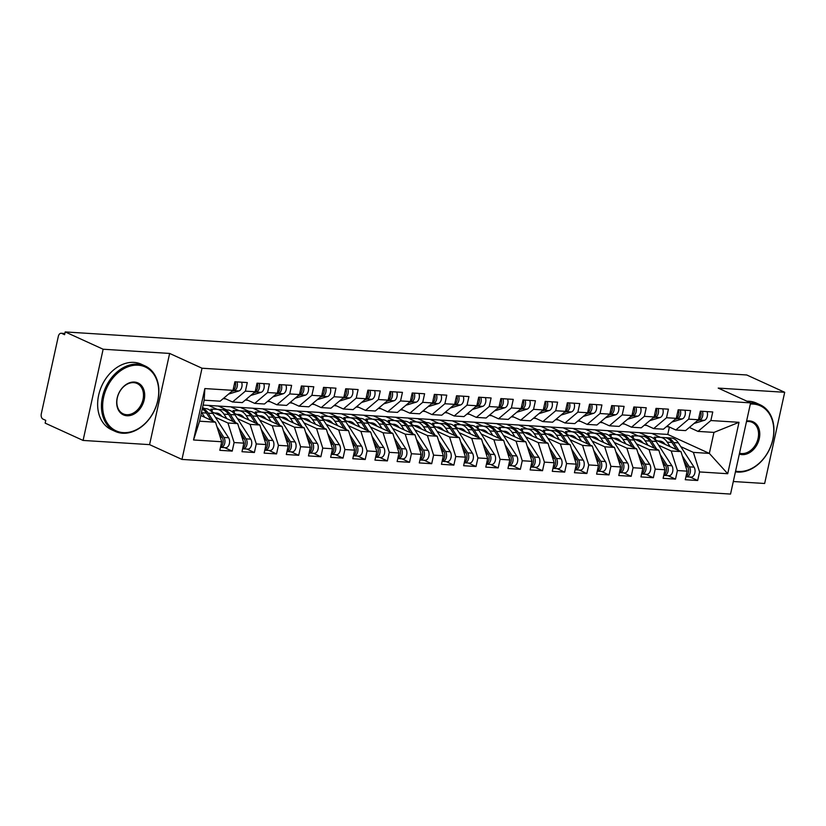 <?xml version="1.0" encoding="UTF-8"?>
<svg xmlns="http://www.w3.org/2000/svg" width="826" height="826" viewBox="0 0 826 826"><rect width="100%" height="100%" fill="white"/><g stroke="black" fill="none" stroke-linecap="round" stroke-linejoin="round"><path stroke-width="1.24" d="M83.085 440.434L149.578 444.636L169.629 353.435L103.136 349.233L83.085 440.434L45.151 423.129L45.76 420.362L42.983 419.102A4.316 2.746 -86.4 0 1 41.3 413.774L58.316 336.389A4.316 2.746 -86.4 0 1 61.186 333.26L64.862 333.498M733.302 481.517L764.649 483.489L784.7 392.288L746.766 374.983L65.202 331.928L103.136 349.233M181.968 459.421L730.545 494.072L750.597 402.871L202.019 368.22L181.968 459.421L149.578 444.636M204.848 388.571L232.994 390.347L220.129 401.199L204.167 400.197L204.848 388.571L193.542 439.979L221.698 441.755L219.809 450.315L232.22 451.099L234.109 442.54L243.856 443.149L241.977 451.719L254.387 452.503L256.267 443.934L266.024 444.553L264.134 453.123L276.555 453.908L278.434 445.338L288.191 445.957L286.302 454.517L298.713 455.302L300.602 446.732L310.349 447.351L308.47 455.921L320.88 456.706L322.76 448.136L332.517 448.755L330.637 457.325L343.048 458.1L344.927 449.54L354.684 450.149L352.795 458.719L365.206 459.504L367.095 450.934L376.842 451.554L374.963 460.123L387.373 460.908L389.263 452.338L399.01 452.958L397.13 461.517L409.541 462.302L411.42 453.742L421.177 454.352L419.288 462.921L431.709 463.706L433.588 455.136L443.345 455.756L441.456 464.326L453.866 465.11L455.756 456.541L465.503 457.15L463.623 465.719L476.034 466.504L477.913 457.934L487.67 458.554L485.791 467.124L498.202 467.908L500.081 459.339L509.838 459.958L507.949 468.518L520.359 469.302L522.249 460.743L531.996 461.352L530.116 469.922L542.527 470.706L544.417 462.137L554.163 462.756L552.284 471.326L564.695 472.111L566.574 463.541L576.331 464.15L574.442 472.72L586.863 473.505L588.742 464.935L598.499 465.554L596.609 474.124L609.02 474.909L610.91 466.339L620.656 466.958L618.777 475.518L631.188 476.303L633.067 467.743L642.824 468.352L640.945 476.922L653.356 477.707L655.235 469.137L664.992 469.757L663.102 478.326L675.513 479.111L677.403 470.541L687.149 471.161L685.27 479.72L697.681 480.505L690.082 477.036M203.093 405.081L667.769 434.435L709.338 453.402L713.953 432.401L739.012 422.313L710.866 420.537L712.755 411.967L700.334 411.183L698.455 419.753L688.698 419.133L690.588 410.574L678.177 409.789L676.288 418.348L666.541 417.739L668.42 409.169L656.009 408.385L654.13 416.954L644.373 416.335L646.252 407.765L633.841 406.981L631.962 415.55L622.205 414.931L624.095 406.371L611.684 405.587L609.794 414.156L600.048 413.537L601.927 404.967L589.516 404.182L587.627 412.752L577.88 412.133L579.759 403.563L567.348 402.789L565.469 411.348L555.712 410.739L557.602 402.169L545.181 401.384L543.302 409.954L533.544 409.335L535.434 400.765L523.023 399.98L521.134 408.55L511.387 407.93L513.266 399.371L500.855 398.586L498.976 407.146L489.219 406.537L491.098 397.967L478.688 397.182L476.808 405.752L467.051 405.132L468.941 396.563L456.53 395.778L454.641 404.348L444.894 403.738L446.773 395.169L434.362 394.384L432.473 402.954L422.726 402.334L424.605 393.765L412.195 392.98L410.315 401.55L400.558 400.93L402.448 392.371L390.037 391.586L388.148 400.145L378.401 399.536L380.28 390.966L367.869 390.182L365.98 398.751L356.233 398.132L358.112 389.562L345.702 388.778L343.822 397.347L334.065 396.738L335.955 388.168L323.534 387.384L321.655 395.953L311.898 395.334L313.787 386.764L301.376 385.979L299.487 394.549L289.74 393.93L291.619 385.37L279.209 384.586L277.329 393.145L267.572 392.536L269.452 383.966L257.041 383.181L255.162 391.751L245.405 391.132L247.294 382.562L234.883 381.777L232.994 390.347A5.751 3.665 -86.4 0 0 235.431 386.485A5.751 3.665 -86.4 0 0 235.162 381.798M739.012 422.313L727.716 473.721L699.57 471.935L697.681 480.505M639.396 432.638L647.987 436.562M654.791 439.669L680.965 451.605L671.218 450.996L658.621 445.245M629.649 432.029L638.23 435.942M687.149 471.161L680.965 451.605M677.403 470.541L671.218 450.996M713.953 432.401L698.001 431.389L689.338 427.434M710.866 420.537L698.001 431.389M617.239 431.244L625.819 435.157M632.633 438.265L658.807 450.211L649.05 449.592L636.454 443.841M607.482 430.625L616.062 434.538M664.992 469.757L658.807 450.211M655.235 469.137L649.05 449.592M698.455 419.753L685.59 430.604L675.833 429.985L667.181 426.04M688.698 419.133L675.833 429.985M595.071 429.84L603.651 433.753M610.466 436.861L636.639 448.807L626.882 448.188L614.296 442.447M585.314 429.221L593.904 433.144M642.824 468.352L636.639 448.807M633.067 467.743L626.882 448.188M676.288 418.348L663.423 429.2L653.665 428.591L645.013 424.636M666.541 417.739L653.665 428.591M572.903 428.436L581.494 432.359M588.298 435.467L614.472 447.413L604.725 446.794L592.128 441.043M563.156 427.827L571.737 431.74M620.656 466.958L614.472 447.413M610.91 466.339L604.725 446.794M654.13 416.954L641.255 427.806L631.508 427.187L622.845 423.242M644.373 416.335L631.508 427.187M550.746 427.042L559.326 430.955M566.14 434.063L592.314 446.009L582.557 445.39L569.961 439.649M540.989 426.423L549.569 430.336M598.499 465.554L592.314 446.009M588.742 464.935L582.557 445.39M631.962 415.55L619.097 426.402L609.34 425.793L600.678 421.838M622.205 414.931L609.34 425.793M528.578 425.638L537.158 429.561M543.973 432.669L570.147 444.605L560.389 443.996L547.793 438.245M518.821 425.029L527.411 428.942M576.331 464.15L570.147 444.605M566.574 463.541L560.389 443.996M611.963 405.607A5.751 3.665 -86.4 0 1 612.231 410.285A5.751 3.665 -86.4 0 1 609.805 414.115L596.93 425.008L587.172 424.388L578.52 420.434M600.048 413.537L587.172 424.388M506.41 424.244L514.99 428.157M521.805 431.265L547.979 443.211L538.232 442.591L525.635 436.84M496.663 423.624L505.244 427.538M554.163 462.756L547.979 443.211M544.417 462.137L538.232 442.591M587.627 412.752L574.762 423.604L565.015 422.984L556.352 419.04M577.88 412.133L565.015 422.984M484.243 422.84L492.833 426.753M499.647 429.861L525.811 441.807L516.064 441.187L503.468 435.447M474.496 422.22L483.076 426.144M531.996 461.352L525.811 441.807M522.249 460.743L516.064 441.187M565.469 411.348L552.594 422.2L542.847 421.59L534.185 417.636M555.712 410.739L542.847 421.59M462.085 421.436L470.665 425.359M477.48 428.467L503.654 440.403L493.896 439.793L481.3 434.042M452.328 420.826L460.908 424.74M509.838 459.958L503.654 440.403M500.081 459.339L493.896 439.793M543.302 409.954L530.437 420.806L520.679 420.186L512.027 416.242M533.544 409.335L520.679 420.186M439.917 420.042L448.497 423.955M455.312 427.063L481.486 439.009L471.729 438.389L459.142 432.648M430.16 419.422L438.751 423.335M487.67 458.554L481.486 439.009M477.913 457.934L471.729 438.389M521.134 408.55L508.269 419.401L498.512 418.792L489.859 414.838M511.387 407.93L498.512 418.792M417.75 418.637L426.34 422.551M433.144 425.669L459.318 437.604L449.571 436.995L436.975 431.244M408.003 418.018L416.583 421.941M465.503 457.15L459.318 437.604M455.756 456.541L449.571 436.995M498.976 407.146L486.101 418.008L476.354 417.388L467.692 413.434M489.219 406.537L476.354 417.388M395.592 417.244L404.172 421.157M410.987 424.265L437.16 436.211L427.403 435.591L414.807 429.84M385.835 416.624L394.415 420.537M443.345 455.756L437.16 436.211M433.588 455.136L427.403 435.591M476.808 405.752L463.944 416.603L454.186 415.984L445.534 412.04M467.051 405.132L454.186 415.984M373.424 415.839L382.004 419.753M388.819 422.86L414.993 434.806L405.236 434.187L392.649 428.446M363.667 415.22L372.258 419.143M421.177 454.352L414.993 434.806M411.42 453.742L405.236 434.187M456.809 395.799A5.751 3.665 -86.4 0 1 457.077 400.486A5.751 3.665 -86.4 0 1 454.651 404.317L441.776 415.199L432.019 414.59L423.366 410.636M444.894 403.738L432.019 414.59M351.256 414.435L359.837 418.359M366.651 421.466L392.825 433.402L383.078 432.793L370.482 427.042M341.51 413.826L350.09 417.739M399.01 452.958L392.825 433.402M389.263 452.338L383.078 432.793M434.641 394.405A5.751 3.665 -86.4 0 1 434.91 399.082A5.751 3.665 -86.4 0 1 432.483 402.912L419.608 413.805L409.861 413.186L401.199 409.242M422.726 402.334L409.861 413.186M329.089 413.041L337.679 416.954M344.494 420.062L370.657 432.008L360.91 431.389L348.314 425.648M319.342 412.422L327.922 416.335M376.842 451.554L370.657 432.008M367.095 450.934L360.91 431.389M410.315 401.55L397.44 412.401L387.693 411.792L379.031 407.837M400.558 400.93L387.693 411.792M306.931 411.637L315.511 415.55M322.326 418.668L348.5 430.604L338.743 429.995L326.146 424.244M297.174 411.018L305.765 414.941M354.684 450.149L348.5 430.604M344.927 449.54L338.743 429.995M388.148 400.145L375.283 411.007L365.526 410.388L356.873 406.433M378.401 399.536L365.526 410.388M284.764 410.233L293.344 414.156M300.158 417.264L326.332 429.21L316.585 428.591L303.989 422.84M275.006 409.624L283.597 413.537M332.517 448.755L326.332 429.21M322.76 448.136L316.585 428.591M365.98 398.751L353.115 409.603L343.358 408.984L334.706 405.039M356.233 398.132L343.358 408.984M262.596 408.839L271.186 412.752M277.99 415.86L304.164 427.806L294.417 427.187L281.821 421.446M252.849 408.22L261.429 412.143M310.349 447.351L304.164 427.806M300.602 446.732L294.417 427.187M343.822 397.347L330.947 408.199L321.2 407.59L312.538 403.635M334.065 396.738L321.2 407.59M240.438 407.435L249.018 411.358M255.833 414.466L282.007 426.402L272.25 425.793L259.653 420.042M230.681 406.826L239.261 410.739M288.191 445.957L282.007 426.402M278.434 445.338L272.25 425.793M321.655 395.953L308.79 406.805L299.033 406.185L290.38 402.231M311.898 395.334L299.033 406.185M218.27 406.041L226.851 409.954M233.665 413.062L259.839 425.008L250.082 424.388L237.496 418.637M208.513 405.421L217.104 409.335M266.024 444.553L259.839 425.008M256.267 443.934L250.082 424.388M299.487 394.549L286.622 405.401L276.865 404.781L268.213 400.837M289.74 393.93L276.865 404.781M202.546 407.579L204.693 408.55M211.497 411.658L237.671 423.604L227.924 422.995L215.328 417.244M243.856 443.149L237.671 423.604M234.109 442.54L227.924 422.995M279.498 384.596A5.751 3.665 -86.4 0 1 279.756 389.283A5.751 3.665 -86.4 0 1 277.329 393.114L264.454 404.007L254.707 403.387L246.045 399.433M267.572 392.536L254.707 403.387M64.831 333.621L61.826 333.425L64.593 334.695L65.202 331.928M61.826 333.425A4.316 2.746 -86.4 0 0 61.186 333.26M200.801 415.499L215.514 422.21L199.551 421.198L193.542 439.979M221.698 441.755L215.514 422.21M257.33 383.202A5.751 3.665 -86.4 0 1 257.588 387.89A5.751 3.665 -86.4 0 1 255.172 391.71L242.297 402.603L232.54 401.983L223.877 398.039M245.405 391.132L232.54 401.983M169.629 353.435L202.019 368.22M784.7 392.288L718.207 388.096L750.597 402.871M667.769 434.435L669.39 427.052M651.807 433.423L660.397 437.346M680.789 446.649L693.386 452.39L709.338 453.402L727.716 473.721M204.167 400.197L199.551 421.198M699.57 471.935L693.386 452.39M232.22 451.099L224.62 447.64M254.387 452.503L246.788 449.034M276.555 453.908L268.956 450.438M298.713 455.302L291.113 451.832M320.88 456.706L313.281 453.237M343.048 458.1L335.449 454.641M365.206 459.504L357.617 456.035M387.373 460.908L379.774 457.439M409.541 462.302L401.942 458.843M431.709 463.706L424.11 460.237M453.866 465.11L446.267 461.641M476.034 466.504L468.435 463.035M498.202 467.908L490.603 464.439M520.359 469.302L512.77 465.843M542.527 470.706L534.928 467.237M564.695 472.111L557.096 468.641M586.863 473.505L579.263 470.035M609.02 474.909L601.421 471.44M631.188 476.303L623.589 472.844M653.356 477.707L645.756 474.238M675.513 479.111L667.924 475.642M231.734 391.41L234.223 390.657A5.751 3.665 -86.4 0 0 237.196 386.599A5.751 3.665 -86.4 0 0 236.938 381.911M241.595 382.201A5.751 3.665 93.6 0 1 241.853 386.888A5.751 3.665 93.6 0 1 238.879 390.956L228.585 394.064M216.887 426.546L223.939 437.45A5.751 3.665 93.6 0 1 224.744 443.242A5.751 3.665 93.6 0 1 220.924 447.403L225.57 447.692A5.751 3.665 -86.4 0 0 229.401 443.531A5.751 3.665 -86.4 0 0 228.595 437.749L212.881 413.454A18.131 11.533 -86.4 0 0 205.653 408.612A18.131 11.533 -86.4 0 0 205.385 408.602M218.508 431.688L222.163 437.336A5.751 3.665 93.6 0 1 222.968 443.128A5.751 3.665 93.6 0 1 220.552 446.959M202.225 409.046A18.131 11.533 93.6 0 1 206.448 413.052L211.064 420.176M204.724 417.285L201.792 412.752A18.131 11.533 -86.4 0 0 201.503 412.319M202.339 408.529A18.131 11.533 93.6 0 1 208.224 413.165L213.469 421.281M253.902 392.815L256.39 392.061A5.751 3.665 -86.4 0 0 259.364 387.993A5.751 3.665 -86.4 0 0 259.106 383.316M263.752 383.605A5.751 3.665 93.6 0 1 264.021 388.292A5.751 3.665 93.6 0 1 261.047 392.35L250.753 395.468M225.56 398.803A18.131 11.533 93.6 0 1 224.724 398.803A18.131 11.533 93.6 0 1 223.257 398.555M276.06 394.209L278.558 393.455A5.751 3.665 -86.4 0 0 281.532 389.397A5.751 3.665 -86.4 0 0 281.263 384.709M285.92 385.009A5.751 3.665 93.6 0 1 286.188 389.686A5.751 3.665 93.6 0 1 283.215 393.754L272.921 396.872M247.728 400.207A18.131 11.533 93.6 0 1 246.881 400.197A18.131 11.533 93.6 0 1 245.425 399.96M299.497 394.508A5.751 3.665 -86.4 0 0 301.924 390.688A5.751 3.665 -86.4 0 0 301.655 386M298.227 395.613L300.716 394.859A5.751 3.665 -86.4 0 0 303.689 390.801A5.751 3.665 -86.4 0 0 303.431 386.114M308.088 386.403A5.751 3.665 93.6 0 1 308.346 391.09A5.751 3.665 93.6 0 1 305.372 395.148L295.078 398.266M269.895 401.601A18.131 11.533 93.6 0 1 269.049 401.601A18.131 11.533 93.6 0 1 267.593 401.353M321.665 395.912A5.751 3.665 -86.4 0 0 324.081 392.082A5.751 3.665 -86.4 0 0 323.823 387.404M320.395 397.017L322.883 396.263A5.751 3.665 -86.4 0 0 325.857 392.195A5.751 3.665 -86.4 0 0 325.599 387.508M330.245 387.807A5.751 3.665 93.6 0 1 330.514 392.495A5.751 3.665 93.6 0 1 327.54 396.552L317.246 399.67M292.063 403.005A18.131 11.533 93.6 0 1 291.217 402.995A18.131 11.533 93.6 0 1 289.761 402.758M239.044 427.951L246.107 438.854A5.751 3.665 93.6 0 1 246.912 444.636A5.751 3.665 93.6 0 1 243.081 448.807L247.738 449.096A5.751 3.665 -86.4 0 0 251.569 444.935A5.751 3.665 -86.4 0 0 250.753 439.143L235.038 414.858A18.131 11.533 -86.4 0 0 227.821 410.016A18.131 11.533 -86.4 0 0 227.553 410.006M240.676 433.092L244.331 438.74A5.751 3.665 93.6 0 1 245.136 444.522A5.751 3.665 93.6 0 1 242.71 448.353M221.905 416.407A14.393 9.148 -86.4 0 0 216.505 413.052A14.393 9.148 -86.4 0 0 216.288 413.041L214.409 412.99M218.25 413.434L214.977 413.248M222.101 409.686L222.896 409.706A18.131 11.533 93.6 0 1 223.165 409.717A18.131 11.533 93.6 0 1 230.392 414.559L235.637 422.675M210.826 410.987L210.909 409.19L212.23 409.19L212.096 411.937M226.892 418.689L223.96 414.156A18.131 11.533 -86.4 0 0 216.742 409.314A18.131 11.533 -86.4 0 0 216.464 409.304L212.23 409.19M221.12 409.593A18.131 11.533 93.6 0 1 221.389 409.613A18.131 11.533 93.6 0 1 228.616 414.456L233.221 421.57M261.212 429.344L268.264 440.248A5.751 3.665 93.6 0 1 269.08 446.04A5.751 3.665 93.6 0 1 265.249 450.201L269.906 450.5A5.751 3.665 -86.4 0 0 273.726 446.329A5.751 3.665 -86.4 0 0 272.921 440.547L257.206 416.252A18.131 11.533 -86.4 0 0 249.989 411.42A18.131 11.533 -86.4 0 0 249.71 411.4M262.844 434.497L266.499 440.144A5.751 3.665 93.6 0 1 267.304 445.926A5.751 3.665 93.6 0 1 264.878 449.757M244.073 417.811A14.393 9.148 -86.4 0 0 238.662 414.445A14.393 9.148 -86.4 0 0 238.456 414.435L236.577 414.394M240.407 414.828L237.134 414.652M244.259 411.09L245.064 411.111A18.131 11.533 93.6 0 1 245.332 411.121A18.131 11.533 93.6 0 1 252.549 415.963L257.805 424.079M232.994 412.38L233.077 410.594L234.388 410.594L234.264 413.33M249.049 420.083L246.127 415.561A18.131 11.533 -86.4 0 0 238.9 410.718A18.131 11.533 -86.4 0 0 238.631 410.708L234.388 410.594M243.288 410.997A18.131 11.533 93.6 0 1 243.556 411.007A18.131 11.533 93.6 0 1 250.784 415.85L255.389 422.974M283.38 430.749L290.432 441.652A5.751 3.665 93.6 0 1 291.237 447.444A5.751 3.665 93.6 0 1 287.417 451.605L292.063 451.894A5.751 3.665 -86.4 0 0 295.894 447.733A5.751 3.665 -86.4 0 0 295.089 441.941L279.374 417.657A18.131 11.533 -86.4 0 0 272.146 412.814A18.131 11.533 -86.4 0 0 271.878 412.804M285.001 435.891L288.656 441.538A5.751 3.665 93.6 0 1 289.472 447.331A5.751 3.665 93.6 0 1 287.045 451.151M266.23 419.205A14.393 9.148 -86.4 0 0 260.83 415.85A14.393 9.148 -86.4 0 0 260.613 415.839L258.734 415.788M262.575 416.232L259.302 416.046M266.426 412.484L267.221 412.504A18.131 11.533 93.6 0 1 267.5 412.525A18.131 11.533 93.6 0 1 274.717 417.367L279.962 425.473M255.151 413.785L255.244 411.998L256.556 411.988L256.421 414.735M271.217 421.487L268.285 416.954A18.131 11.533 -86.4 0 0 261.068 412.112A18.131 11.533 -86.4 0 0 260.799 412.102L256.556 411.988M265.456 412.401A18.131 11.533 93.6 0 1 265.724 412.411A18.131 11.533 93.6 0 1 272.941 417.254L277.557 424.378M305.537 432.153L312.6 443.056A5.751 3.665 93.6 0 1 313.405 448.838A5.751 3.665 93.6 0 1 309.574 452.999L314.231 453.298A5.751 3.665 -86.4 0 0 318.062 449.137A5.751 3.665 -86.4 0 0 317.246 443.345L301.531 419.061A18.131 11.533 -86.4 0 0 294.314 414.218A18.131 11.533 -86.4 0 0 294.046 414.208M307.169 437.295L310.824 442.942A5.751 3.665 93.6 0 1 311.629 448.725A5.751 3.665 93.6 0 1 309.213 452.555M288.398 420.61A14.393 9.148 -86.4 0 0 282.998 417.254A14.393 9.148 -86.4 0 0 282.781 417.244L280.902 417.192M284.743 417.626L281.47 417.45M288.594 413.888L289.389 413.909A18.131 11.533 93.6 0 1 289.658 413.919A18.131 11.533 93.6 0 1 296.885 418.761L302.13 426.877M277.319 415.179L277.402 413.392L278.723 413.392L278.589 416.139M293.385 422.881L290.453 418.359A18.131 11.533 -86.4 0 0 283.235 413.516A18.131 11.533 -86.4 0 0 282.967 413.506L278.723 413.392M287.613 413.795A18.131 11.533 93.6 0 1 287.882 413.805A18.131 11.533 93.6 0 1 295.109 418.648L299.714 425.772M138.097 365.195A35.105 26.329 114.5 0 0 103.642 397.203A35.105 26.329 114.5 0 0 123.27 432.628A35.105 26.329 114.5 0 0 157.725 400.62A35.105 26.329 114.5 0 0 138.097 365.195M122.568 433.227A35.972 26.979 -65.5 0 1 115.227 431.399A35.972 26.979 -65.5 0 1 103.787 392.133A35.972 26.979 -65.5 0 1 137.756 364.132A35.972 26.979 -65.5 0 1 145.097 365.949A35.972 26.979 -65.5 0 1 156.548 405.215A35.972 26.979 -65.5 0 1 122.568 433.227M134.39 382.056A17.552 13.164 -65.5 0 1 144.209 399.763A17.552 13.164 -65.5 0 1 126.977 415.767A17.552 13.164 -65.5 0 1 117.168 398.06A17.552 13.164 -65.5 0 1 134.39 382.056M126.646 414.704A16.696 12.514 114.5 0 0 142.402 401.715A16.696 12.514 114.5 0 0 137.095 383.491A16.696 12.514 114.5 0 0 133.688 382.644A16.696 12.514 114.5 0 0 117.922 395.644A16.696 12.514 114.5 0 0 123.239 413.857A16.696 12.514 114.5 0 0 126.646 414.704M49.612 375.964A35.972 26.979 -65.5 0 1 50.892 370.162M115.227 431.399L111.417 429.665A35.972 26.979 -65.5 0 1 99.977 390.399A35.972 26.979 -65.5 0 1 133.946 362.387A35.972 26.979 -65.5 0 1 141.287 364.214L145.097 365.949M735.584 471.13A35.105 26.329 114.5 0 0 738.341 471.481A35.105 26.329 114.5 0 0 772.795 439.473A35.105 26.329 114.5 0 0 753.167 404.048A35.105 26.329 114.5 0 0 750.338 404.059M750.576 402.954A35.972 26.979 -65.5 0 1 752.837 402.985A35.972 26.979 -65.5 0 1 760.168 404.802A35.972 26.979 -65.5 0 1 771.618 444.068A35.972 26.979 -65.5 0 1 737.639 472.08A35.972 26.979 -65.5 0 1 735.439 471.822M746.59 421.095A17.552 13.164 -65.5 0 1 749.461 420.909A17.552 13.164 -65.5 0 1 759.28 438.627A17.552 13.164 -65.5 0 1 742.047 454.63A17.552 13.164 -65.5 0 1 739.332 454.083M739.538 453.175A16.696 12.514 114.5 0 0 741.717 453.557A16.696 12.514 114.5 0 0 757.473 440.568A16.696 12.514 114.5 0 0 752.166 422.344A16.696 12.514 114.5 0 0 748.759 421.497A16.696 12.514 114.5 0 0 746.477 421.601M746.962 401.209A35.972 26.979 -65.5 0 1 749.027 401.25A35.972 26.979 -65.5 0 1 756.358 403.067L760.168 404.802M343.822 397.316A5.751 3.665 -86.4 0 0 346.249 393.486A5.751 3.665 -86.4 0 0 345.991 388.798M342.563 398.411L345.051 397.657A5.751 3.665 -86.4 0 0 348.025 393.599A5.751 3.665 -86.4 0 0 347.756 388.912M352.413 389.211A5.751 3.665 93.6 0 1 352.681 393.888A5.751 3.665 93.6 0 1 349.708 397.956L339.414 401.064M314.221 404.399A18.131 11.533 93.6 0 1 313.384 404.399A18.131 11.533 93.6 0 1 311.918 404.162M327.705 433.547L334.757 444.45A5.751 3.665 93.6 0 1 335.573 450.242A5.751 3.665 93.6 0 1 331.742 454.403L336.399 454.703A5.751 3.665 -86.4 0 0 340.229 450.531A5.751 3.665 -86.4 0 0 339.414 444.749L323.699 420.455A18.131 11.533 -86.4 0 0 316.482 415.612A18.131 11.533 -86.4 0 0 316.213 415.602M329.337 438.689L332.992 444.336A5.751 3.665 93.6 0 1 333.797 450.129A5.751 3.665 93.6 0 1 331.371 453.959M310.566 422.014A14.393 9.148 -86.4 0 0 305.166 418.648A14.393 9.148 -86.4 0 0 304.949 418.637L303.07 418.586M306.911 419.03L303.638 418.844M310.762 415.292L311.557 415.313A18.131 11.533 93.6 0 1 311.825 415.323A18.131 11.533 93.6 0 1 319.043 420.166L324.298 428.281M299.487 416.583L299.57 414.797L300.891 414.797L300.757 417.533M315.553 424.285L312.62 419.753A18.131 11.533 -86.4 0 0 305.393 414.92A18.131 11.533 -86.4 0 0 305.124 414.9L300.891 414.797M309.781 415.199A18.131 11.533 93.6 0 1 310.049 415.21A18.131 11.533 93.6 0 1 317.277 420.052L321.882 427.176M365.99 398.71A5.751 3.665 -86.4 0 0 368.417 394.89A5.751 3.665 -86.4 0 0 368.148 390.202M364.72 399.815L367.219 399.061A5.751 3.665 -86.4 0 0 370.193 394.993A5.751 3.665 -86.4 0 0 369.924 390.316M374.581 390.605A5.751 3.665 93.6 0 1 374.839 395.293A5.751 3.665 93.6 0 1 371.865 399.35L361.571 402.469M336.389 405.803A18.131 11.533 93.6 0 1 335.542 405.803A18.131 11.533 93.6 0 1 334.086 405.556M349.873 434.951L356.925 445.854A5.751 3.665 93.6 0 1 357.73 451.636A5.751 3.665 93.6 0 1 353.91 455.807L358.567 456.097A5.751 3.665 -86.4 0 0 362.387 451.936A5.751 3.665 -86.4 0 0 361.582 446.143L345.867 421.859A18.131 11.533 -86.4 0 0 338.639 417.016A18.131 11.533 -86.4 0 0 338.371 417.006M351.494 440.093L355.149 445.741A5.751 3.665 93.6 0 1 355.965 451.533A5.751 3.665 93.6 0 1 353.538 455.353M332.733 423.408A14.393 9.148 -86.4 0 0 327.323 420.052A14.393 9.148 -86.4 0 0 327.117 420.042L325.238 419.99M329.068 420.434L325.795 420.248M332.919 416.686L333.725 416.707A18.131 11.533 93.6 0 1 333.993 416.717A18.131 11.533 93.6 0 1 341.21 421.559L346.455 429.675M321.655 417.987L321.737 416.19L323.049 416.19L322.925 418.937M337.71 425.689L334.788 421.157A18.131 11.533 -86.4 0 0 327.561 416.314A18.131 11.533 -86.4 0 0 327.292 416.304L323.049 416.19M331.949 416.593A18.131 11.533 93.6 0 1 332.217 416.614A18.131 11.533 93.6 0 1 339.434 421.456L344.05 428.58M388.158 400.114A5.751 3.665 -86.4 0 0 390.584 396.284A5.751 3.665 -86.4 0 0 390.316 391.596M386.888 401.209L389.376 400.455A5.751 3.665 -86.4 0 0 392.35 396.397A5.751 3.665 -86.4 0 0 392.092 391.71M396.748 392.009A5.751 3.665 93.6 0 1 397.007 396.697A5.751 3.665 93.6 0 1 394.033 400.755L383.739 403.873M358.556 407.208A18.131 11.533 93.6 0 1 357.71 407.197A18.131 11.533 93.6 0 1 356.254 406.96M372.041 436.345L379.093 447.248A5.751 3.665 93.6 0 1 379.898 453.04A5.751 3.665 93.6 0 1 376.067 457.201L380.724 457.501A5.751 3.665 -86.4 0 0 384.555 453.329A5.751 3.665 -86.4 0 0 383.749 447.547L368.035 423.253A18.131 11.533 -86.4 0 0 360.807 418.421A18.131 11.533 -86.4 0 0 360.539 418.4M373.662 441.497L377.317 447.145A5.751 3.665 93.6 0 1 378.122 452.927A5.751 3.665 93.6 0 1 375.706 456.757M354.891 424.812A14.393 9.148 -86.4 0 0 349.491 421.446A14.393 9.148 -86.4 0 0 349.274 421.436L347.395 421.394M351.236 421.828L347.963 421.652M355.087 418.09L355.882 418.111A18.131 11.533 93.6 0 1 356.151 418.121A18.131 11.533 93.6 0 1 363.378 422.964L368.623 431.079M343.812 419.381L343.905 417.595L345.216 417.595L345.082 420.331M359.878 427.083L356.946 422.561A18.131 11.533 -86.4 0 0 349.728 417.719A18.131 11.533 -86.4 0 0 349.46 417.708L345.216 417.595M354.106 417.997A18.131 11.533 93.6 0 1 354.385 418.008A18.131 11.533 93.6 0 1 361.602 422.85L366.207 429.974M410.326 401.508A5.751 3.665 -86.4 0 0 412.742 397.688A5.751 3.665 -86.4 0 0 412.484 393M409.056 402.613L411.544 401.859A5.751 3.665 -86.4 0 0 414.518 397.802A5.751 3.665 -86.4 0 0 414.26 393.114M418.906 393.403A5.751 3.665 93.6 0 1 419.174 398.091A5.751 3.665 93.6 0 1 416.201 402.159L405.907 405.267M380.714 408.602A18.131 11.533 93.6 0 1 379.877 408.602A18.131 11.533 93.6 0 1 378.411 408.354M394.198 437.749L401.26 448.652A5.751 3.665 93.6 0 1 402.066 454.445A5.751 3.665 93.6 0 1 398.235 458.606L402.892 458.895A5.751 3.665 -86.4 0 0 406.722 454.734A5.751 3.665 -86.4 0 0 405.907 448.952L390.192 424.657A18.131 11.533 -86.4 0 0 382.975 419.815A18.131 11.533 -86.4 0 0 382.706 419.804M395.83 442.891L399.485 448.539A5.751 3.665 93.6 0 1 400.29 454.331A5.751 3.665 93.6 0 1 397.864 458.151M377.059 426.216A14.393 9.148 -86.4 0 0 371.659 422.85A14.393 9.148 -86.4 0 0 371.442 422.84L369.563 422.788M373.404 423.232L370.131 423.046M377.255 419.494L378.05 419.515A18.131 11.533 93.6 0 1 378.318 419.525A18.131 11.533 93.6 0 1 385.535 424.368L390.791 432.473M365.98 420.785L366.063 418.999L367.384 418.988L367.25 421.735M382.046 428.488L379.113 423.955A18.131 11.533 -86.4 0 0 371.896 419.112A18.131 11.533 -86.4 0 0 371.617 419.102L367.384 418.988M376.274 419.401A18.131 11.533 93.6 0 1 376.542 419.412A18.131 11.533 93.6 0 1 383.77 424.254L388.375 431.378M431.213 404.017L433.712 403.264A5.751 3.665 -86.4 0 0 436.686 399.195A5.751 3.665 -86.4 0 0 436.417 394.508M441.074 394.807A5.751 3.665 93.6 0 1 441.342 399.495A5.751 3.665 93.6 0 1 438.358 403.553L428.064 406.671M402.881 410.006A18.131 11.533 93.6 0 1 402.035 409.995A18.131 11.533 93.6 0 1 400.579 409.758M416.366 439.153L423.418 450.056A5.751 3.665 93.6 0 1 424.234 455.838A5.751 3.665 93.6 0 1 420.403 459.999L425.06 460.299A5.751 3.665 -86.4 0 0 428.88 456.138A5.751 3.665 -86.4 0 0 428.075 450.346L412.36 426.061A18.131 11.533 -86.4 0 0 405.143 421.219A18.131 11.533 -86.4 0 0 404.864 421.208M417.997 444.295L421.642 449.943A5.751 3.665 93.6 0 1 422.458 455.725A5.751 3.665 93.6 0 1 420.031 459.555M399.226 427.61A14.393 9.148 -86.4 0 0 393.816 424.254A14.393 9.148 -86.4 0 0 393.61 424.244L391.73 424.192M395.561 424.636L392.288 424.45M399.412 420.888L400.218 420.909A18.131 11.533 93.6 0 1 400.486 420.919A18.131 11.533 93.6 0 1 407.703 425.762L412.959 433.877M388.148 422.179L388.23 420.393L389.542 420.393L389.418 423.139M404.203 429.881L401.281 425.359A18.131 11.533 -86.4 0 0 394.054 420.517A18.131 11.533 -86.4 0 0 393.785 420.506L389.542 420.393M398.442 420.795A18.131 11.533 93.6 0 1 398.71 420.806A18.131 11.533 93.6 0 1 405.927 425.648L410.543 432.772M453.381 405.411L455.869 404.657A5.751 3.665 -86.4 0 0 458.843 400.6A5.751 3.665 -86.4 0 0 458.585 395.912M463.241 396.212A5.751 3.665 93.6 0 1 463.5 400.889A5.751 3.665 93.6 0 1 460.526 404.957L450.232 408.065M425.049 411.4A18.131 11.533 93.6 0 1 424.203 411.4A18.131 11.533 93.6 0 1 422.747 411.162M438.534 440.547L445.586 451.45A5.751 3.665 93.6 0 1 446.391 457.243A5.751 3.665 93.6 0 1 442.571 461.404L447.217 461.703A5.751 3.665 -86.4 0 0 451.048 457.532A5.751 3.665 -86.4 0 0 450.242 451.75L434.528 427.455A18.131 11.533 -86.4 0 0 427.3 422.613A18.131 11.533 -86.4 0 0 427.032 422.602M440.155 445.689L443.81 451.337A5.751 3.665 93.6 0 1 444.625 457.129A5.751 3.665 93.6 0 1 442.199 460.96M421.384 429.014A14.393 9.148 -86.4 0 0 415.984 425.648A14.393 9.148 -86.4 0 0 415.767 425.638L413.888 425.596M417.729 426.03L414.456 425.844M421.58 422.292L422.375 422.313A18.131 11.533 93.6 0 1 422.644 422.323A18.131 11.533 93.6 0 1 429.871 427.166L435.116 435.281M410.305 423.583L410.398 421.797L411.709 421.797L411.575 424.533M426.371 431.286L423.439 426.763A18.131 11.533 -86.4 0 0 416.221 421.921A18.131 11.533 -86.4 0 0 415.953 421.9L411.709 421.797M420.61 422.2A18.131 11.533 93.6 0 1 420.878 422.21A18.131 11.533 93.6 0 1 428.095 427.052L432.71 434.177M476.819 405.711A5.751 3.665 -86.4 0 0 479.235 401.89A5.751 3.665 -86.4 0 0 478.977 397.203M475.549 406.815L478.037 406.062A5.751 3.665 -86.4 0 0 481.011 401.994A5.751 3.665 -86.4 0 0 480.753 397.316M485.399 397.605A5.751 3.665 93.6 0 1 485.667 402.293A5.751 3.665 93.6 0 1 482.694 406.351L472.4 409.469M447.207 412.804A18.131 11.533 93.6 0 1 446.37 412.804A18.131 11.533 93.6 0 1 444.915 412.556M460.691 441.951L467.753 452.855A5.751 3.665 93.6 0 1 468.559 458.636A5.751 3.665 93.6 0 1 464.728 462.808L469.385 463.097A5.751 3.665 -86.4 0 0 473.215 458.936A5.751 3.665 -86.4 0 0 472.4 453.144L456.685 428.859A18.131 11.533 -86.4 0 0 449.468 424.017A18.131 11.533 -86.4 0 0 449.199 424.006M462.323 447.093L465.978 452.741A5.751 3.665 93.6 0 1 466.783 458.533A5.751 3.665 93.6 0 1 464.367 462.353M443.552 430.408A14.393 9.148 -86.4 0 0 438.152 427.052A14.393 9.148 -86.4 0 0 437.935 427.042L436.056 426.99M439.897 427.434L436.624 427.248M443.748 423.686L444.543 423.707A18.131 11.533 93.6 0 1 444.811 423.728A18.131 11.533 93.6 0 1 452.039 428.56L457.284 436.675M432.473 424.987L432.556 423.201L433.877 423.191L433.743 425.937M448.539 432.69L445.606 428.157A18.131 11.533 -86.4 0 0 438.389 423.315A18.131 11.533 -86.4 0 0 438.121 423.304L433.877 423.191M442.767 423.604A18.131 11.533 93.6 0 1 443.035 423.614A18.131 11.533 93.6 0 1 450.263 428.457L454.868 435.581M498.976 407.115A5.751 3.665 -86.4 0 0 501.403 403.284A5.751 3.665 -86.4 0 0 501.145 398.597M497.706 408.209L500.205 407.455A5.751 3.665 -86.4 0 0 503.179 403.398A5.751 3.665 -86.4 0 0 502.91 398.71M507.567 399.01A5.751 3.665 93.6 0 1 507.835 403.697A5.751 3.665 93.6 0 1 504.862 407.755L494.567 410.873M469.375 414.208A18.131 11.533 93.6 0 1 468.528 414.198A18.131 11.533 93.6 0 1 467.072 413.96M482.859 443.345L489.911 454.248A5.751 3.665 93.6 0 1 490.727 460.041A5.751 3.665 93.6 0 1 486.896 464.202L491.553 464.501A5.751 3.665 -86.4 0 0 495.373 460.34A5.751 3.665 -86.4 0 0 494.567 454.548L478.853 430.263A18.131 11.533 -86.4 0 0 471.636 425.421A18.131 11.533 -86.4 0 0 471.367 425.4M484.49 448.497L488.145 454.145A5.751 3.665 93.6 0 1 488.951 459.927A5.751 3.665 93.6 0 1 486.524 463.758M465.719 431.812A14.393 9.148 -86.4 0 0 460.309 428.446A14.393 9.148 -86.4 0 0 460.103 428.446L458.224 428.395M462.054 428.828L458.791 428.653M465.905 425.091L466.711 425.111A18.131 11.533 93.6 0 1 466.979 425.122A18.131 11.533 93.6 0 1 474.196 429.964L479.452 438.079M454.641 426.381L454.723 424.595L456.045 424.595L455.911 427.331M470.696 434.084L467.774 429.561A18.131 11.533 -86.4 0 0 460.547 424.719A18.131 11.533 -86.4 0 0 460.278 424.709L456.045 424.595M464.935 424.998A18.131 11.533 93.6 0 1 465.203 425.008A18.131 11.533 93.6 0 1 472.431 429.85L477.036 436.975M521.144 408.509A5.751 3.665 -86.4 0 0 523.57 404.688A5.751 3.665 -86.4 0 0 523.302 400.001M519.874 409.613L522.362 408.86A5.751 3.665 -86.4 0 0 525.346 404.802A5.751 3.665 -86.4 0 0 525.078 400.114M529.734 400.404A5.751 3.665 93.6 0 1 529.993 405.091A5.751 3.665 93.6 0 1 527.019 409.159L516.725 412.267M491.542 415.602A18.131 11.533 93.6 0 1 490.696 415.602A18.131 11.533 93.6 0 1 489.24 415.364M505.027 444.749L512.079 455.653A5.751 3.665 93.6 0 1 512.884 461.445A5.751 3.665 93.6 0 1 509.064 465.606L513.72 465.895A5.751 3.665 -86.4 0 0 517.541 461.734A5.751 3.665 -86.4 0 0 516.735 455.952L501.021 431.657A18.131 11.533 -86.4 0 0 493.793 426.815A18.131 11.533 -86.4 0 0 493.525 426.805M506.648 449.891L510.303 455.539A5.751 3.665 93.6 0 1 511.118 461.331A5.751 3.665 93.6 0 1 508.692 465.152M487.877 433.216A14.393 9.148 -86.4 0 0 482.477 429.85A14.393 9.148 -86.4 0 0 482.26 429.84L480.391 429.788M484.222 430.232L480.949 430.047M488.073 426.495L488.868 426.515A18.131 11.533 93.6 0 1 489.147 426.526A18.131 11.533 93.6 0 1 496.364 431.368L501.609 439.473M476.798 427.785L476.891 425.999L478.202 425.989L478.068 428.735M492.864 435.488L489.932 430.955A18.131 11.533 -86.4 0 0 482.714 426.113A18.131 11.533 -86.4 0 0 482.446 426.102L478.202 425.989M487.103 426.402A18.131 11.533 93.6 0 1 487.371 426.412A18.131 11.533 93.6 0 1 494.588 431.255L499.203 438.379M543.312 409.913A5.751 3.665 -86.4 0 0 545.738 406.082A5.751 3.665 -86.4 0 0 545.47 401.405M542.042 411.018L544.53 410.264A5.751 3.665 -86.4 0 0 547.504 406.196A5.751 3.665 -86.4 0 0 547.246 401.519M551.902 401.808A5.751 3.665 93.6 0 1 552.16 406.495A5.751 3.665 93.6 0 1 549.187 410.553L538.893 413.671M513.71 417.006A18.131 11.533 93.6 0 1 512.863 416.996A18.131 11.533 93.6 0 1 511.408 416.758M527.195 446.154L534.246 457.057A5.751 3.665 93.6 0 1 535.052 462.839A5.751 3.665 93.6 0 1 531.221 467.01L535.878 467.299A5.751 3.665 -86.4 0 0 539.708 463.138A5.751 3.665 -86.4 0 0 538.903 457.346L523.188 433.061A18.131 11.533 -86.4 0 0 515.961 428.219A18.131 11.533 -86.4 0 0 515.692 428.209M528.816 451.295L532.471 456.943A5.751 3.665 93.6 0 1 533.276 462.725A5.751 3.665 93.6 0 1 530.86 466.556M510.045 434.61A14.393 9.148 -86.4 0 0 504.645 431.255A14.393 9.148 -86.4 0 0 504.428 431.244L502.549 431.193M506.39 431.637L503.117 431.451M510.241 427.889L511.036 427.909A18.131 11.533 93.6 0 1 511.304 427.92A18.131 11.533 93.6 0 1 518.532 432.762L523.777 440.877M498.966 429.19L499.059 427.393L500.37 427.393L500.236 430.139M515.032 436.882L512.099 432.359A18.131 11.533 -86.4 0 0 504.882 427.517A18.131 11.533 -86.4 0 0 504.614 427.507L500.37 427.393M509.26 427.796A18.131 11.533 93.6 0 1 509.539 427.816A18.131 11.533 93.6 0 1 516.756 432.648L521.361 439.773M565.48 411.317A5.751 3.665 -86.4 0 0 567.896 407.486A5.751 3.665 -86.4 0 0 567.638 402.799M564.21 412.411L566.698 411.658A5.751 3.665 -86.4 0 0 569.672 407.6A5.751 3.665 -86.4 0 0 569.403 402.912M574.06 403.212A5.751 3.665 93.6 0 1 574.328 407.889A5.751 3.665 93.6 0 1 571.355 411.957L561.06 415.065M535.867 418.41A18.131 11.533 93.6 0 1 535.031 418.4A18.131 11.533 93.6 0 1 533.565 418.162M549.352 447.547L556.404 458.451A5.751 3.665 93.6 0 1 557.22 464.243A5.751 3.665 93.6 0 1 553.389 468.404L558.046 468.703A5.751 3.665 -86.4 0 0 561.876 464.532A5.751 3.665 -86.4 0 0 561.06 458.75L545.346 434.455A18.131 11.533 -86.4 0 0 538.129 429.613A18.131 11.533 -86.4 0 0 537.86 429.603M550.983 452.7L554.638 458.337A5.751 3.665 93.6 0 1 555.444 464.129A5.751 3.665 93.6 0 1 553.017 467.96M532.212 436.014A14.393 9.148 -86.4 0 0 526.812 432.648A14.393 9.148 -86.4 0 0 526.596 432.638L524.716 432.597M528.557 433.03L525.284 432.855M532.409 429.293L533.204 429.313A18.131 11.533 93.6 0 1 533.472 429.324A18.131 11.533 93.6 0 1 540.689 434.166L545.945 442.282M521.134 430.583L521.216 428.797L522.538 428.797L522.404 431.533M537.199 438.286L534.267 433.764A18.131 11.533 -86.4 0 0 527.04 428.921A18.131 11.533 -86.4 0 0 526.771 428.9L522.538 428.797M531.428 429.2A18.131 11.533 93.6 0 1 531.696 429.21A18.131 11.533 93.6 0 1 538.924 434.053L543.529 441.177M587.637 412.711A5.751 3.665 -86.4 0 0 590.063 408.891A5.751 3.665 -86.4 0 0 589.795 404.203M586.367 413.816L588.866 413.062A5.751 3.665 -86.4 0 0 591.839 409.004A5.751 3.665 -86.4 0 0 591.571 404.317M596.227 404.606A5.751 3.665 93.6 0 1 596.486 409.293A5.751 3.665 93.6 0 1 593.512 413.351L583.218 416.469M558.035 419.804A18.131 11.533 93.6 0 1 557.189 419.804A18.131 11.533 93.6 0 1 555.733 419.556M571.52 448.952L578.572 459.855A5.751 3.665 93.6 0 1 579.377 465.637A5.751 3.665 93.6 0 1 575.557 469.808L580.213 470.097A5.751 3.665 -86.4 0 0 584.034 465.936A5.751 3.665 -86.4 0 0 583.228 460.144L567.514 435.86A18.131 11.533 -86.4 0 0 560.296 431.017A18.131 11.533 -86.4 0 0 560.018 431.007M573.151 454.094L576.796 459.741A5.751 3.665 93.6 0 1 577.611 465.534A5.751 3.665 93.6 0 1 575.185 469.354M554.38 437.408A14.393 9.148 -86.4 0 0 548.97 434.053A14.393 9.148 -86.4 0 0 548.763 434.042L546.884 433.991M550.715 434.435L547.442 434.249M554.566 430.687L555.371 430.707A18.131 11.533 93.6 0 1 555.64 430.728A18.131 11.533 93.6 0 1 562.857 435.57L568.112 443.676M543.302 431.988L543.384 430.201L544.695 430.191L544.571 432.938M559.357 439.69L556.435 435.157A18.131 11.533 -86.4 0 0 549.207 430.315A18.131 11.533 -86.4 0 0 548.939 430.305L544.695 430.191M553.596 430.604A18.131 11.533 93.6 0 1 553.864 430.614A18.131 11.533 93.6 0 1 561.081 435.457L565.696 442.581M608.535 415.22L611.023 414.466A5.751 3.665 -86.4 0 0 613.997 410.398A5.751 3.665 -86.4 0 0 613.739 405.711M618.395 406.01A5.751 3.665 93.6 0 1 618.653 410.698A5.751 3.665 93.6 0 1 615.68 414.755L605.386 417.873M580.203 421.208A18.131 11.533 93.6 0 1 579.356 421.198A18.131 11.533 93.6 0 1 577.901 420.961M593.688 450.356L600.739 461.259A5.751 3.665 93.6 0 1 601.545 467.041A5.751 3.665 93.6 0 1 597.725 471.202L602.371 471.501A5.751 3.665 -86.4 0 0 606.201 467.34A5.751 3.665 -86.4 0 0 605.396 461.548L589.681 437.264A18.131 11.533 -86.4 0 0 582.454 432.421A18.131 11.533 -86.4 0 0 582.185 432.411M595.309 455.498L598.964 461.145A5.751 3.665 93.6 0 1 599.769 466.927A5.751 3.665 93.6 0 1 597.353 470.758M576.538 438.812A14.393 9.148 -86.4 0 0 571.138 435.447A14.393 9.148 -86.4 0 0 570.921 435.447L569.042 435.395M572.883 435.829L569.61 435.653M576.734 432.091L577.529 432.112A18.131 11.533 93.6 0 1 577.797 432.122A18.131 11.533 93.6 0 1 585.025 436.964L590.27 445.08M565.459 433.382L565.552 431.595L566.863 431.595L566.729 434.342M581.525 441.084L578.592 436.562A18.131 11.533 -86.4 0 0 571.375 431.719A18.131 11.533 -86.4 0 0 571.107 431.709L566.863 431.595M575.763 431.998A18.131 11.533 93.6 0 1 576.032 432.008A18.131 11.533 93.6 0 1 583.249 436.851L587.864 443.975M631.973 415.519A5.751 3.665 -86.4 0 0 634.389 411.689A5.751 3.665 -86.4 0 0 634.131 407.001M630.703 416.614L633.191 415.86A5.751 3.665 -86.4 0 0 636.165 411.802A5.751 3.665 -86.4 0 0 635.906 407.115M640.553 407.404A5.751 3.665 93.6 0 1 640.821 412.091A5.751 3.665 93.6 0 1 637.848 416.159L627.553 419.267M602.361 422.602A18.131 11.533 93.6 0 1 601.524 422.602A18.131 11.533 93.6 0 1 600.058 422.365M615.845 451.75L622.907 462.653A5.751 3.665 93.6 0 1 623.713 468.445A5.751 3.665 93.6 0 1 619.882 472.606L624.539 472.895A5.751 3.665 -86.4 0 0 628.369 468.734A5.751 3.665 -86.4 0 0 627.553 462.952L611.839 438.658A18.131 11.533 -86.4 0 0 604.622 433.815A18.131 11.533 -86.4 0 0 604.353 433.805M617.476 456.892L621.131 462.539A5.751 3.665 93.6 0 1 621.937 468.332A5.751 3.665 93.6 0 1 619.51 472.152M598.705 440.217A14.393 9.148 -86.4 0 0 593.305 436.851A14.393 9.148 -86.4 0 0 593.089 436.84L591.21 436.789M595.05 437.233L591.777 437.047M598.902 433.495L599.697 433.516A18.131 11.533 93.6 0 1 599.965 433.526A18.131 11.533 93.6 0 1 607.193 438.369L612.438 446.474M587.627 434.786L587.709 433L589.031 433L588.897 435.736M603.692 442.488L600.76 437.956A18.131 11.533 -86.4 0 0 593.543 433.113A18.131 11.533 -86.4 0 0 593.264 433.103L589.031 433M597.921 433.402A18.131 11.533 93.6 0 1 598.189 433.413A18.131 11.533 93.6 0 1 605.417 438.255L610.022 445.379M654.13 416.913A5.751 3.665 -86.4 0 0 656.556 413.083A5.751 3.665 -86.4 0 0 656.298 408.405M652.86 418.018L655.359 417.264A5.751 3.665 -86.4 0 0 658.332 413.196A5.751 3.665 -86.4 0 0 658.064 408.519M662.72 408.808A5.751 3.665 93.6 0 1 662.989 413.496A5.751 3.665 93.6 0 1 660.015 417.553L649.721 420.671M624.528 424.006A18.131 11.533 93.6 0 1 623.682 424.006A18.131 11.533 93.6 0 1 622.226 423.759M638.013 453.154L645.065 464.057A5.751 3.665 93.6 0 1 645.88 469.839A5.751 3.665 93.6 0 1 642.05 474.01L646.706 474.3A5.751 3.665 -86.4 0 0 650.527 470.139A5.751 3.665 -86.4 0 0 649.721 464.346L634.007 440.062A18.131 11.533 -86.4 0 0 626.789 435.219A18.131 11.533 -86.4 0 0 626.521 435.209M639.644 458.296L643.299 463.944A5.751 3.665 93.6 0 1 644.104 469.726A5.751 3.665 93.6 0 1 641.678 473.556M620.873 441.611A14.393 9.148 -86.4 0 0 615.463 438.255A14.393 9.148 -86.4 0 0 615.256 438.245L613.377 438.193M617.208 438.637L613.945 438.451M621.059 434.889L621.864 434.91A18.131 11.533 93.6 0 1 622.133 434.92A18.131 11.533 93.6 0 1 629.35 439.762L634.605 447.878M609.794 436.19L609.877 434.393L611.199 434.393L611.064 437.14M625.85 443.892L622.928 439.36A18.131 11.533 -86.4 0 0 615.7 434.517A18.131 11.533 -86.4 0 0 615.432 434.507L611.199 434.393M620.089 434.796A18.131 11.533 93.6 0 1 620.357 434.817A18.131 11.533 93.6 0 1 627.584 439.649L632.189 446.773M676.298 418.317A5.751 3.665 -86.4 0 0 678.724 414.487A5.751 3.665 -86.4 0 0 678.456 409.799M675.028 419.412L677.516 418.658A5.751 3.665 -86.4 0 0 680.49 414.6A5.751 3.665 -86.4 0 0 680.232 409.913M684.888 410.212A5.751 3.665 93.6 0 1 685.146 414.889A5.751 3.665 93.6 0 1 682.173 418.958L671.879 422.076M646.696 425.411A18.131 11.533 93.6 0 1 645.849 425.4A18.131 11.533 93.6 0 1 644.394 425.163M660.18 454.548L667.232 465.451A5.751 3.665 93.6 0 1 668.038 471.243A5.751 3.665 93.6 0 1 664.218 475.404L668.864 475.704A5.751 3.665 -86.4 0 0 672.694 471.532A5.751 3.665 -86.4 0 0 671.889 465.75L656.174 441.456A18.131 11.533 -86.4 0 0 648.947 436.624A18.131 11.533 -86.4 0 0 648.678 436.603M661.802 459.7L665.457 465.337A5.751 3.665 93.6 0 1 666.272 471.13A5.751 3.665 93.6 0 1 663.846 474.96M643.031 443.015A14.393 9.148 -86.4 0 0 637.631 439.649A14.393 9.148 -86.4 0 0 637.414 439.639L635.545 439.597M639.376 440.031L636.103 439.855M643.227 436.293L644.022 436.314A18.131 11.533 93.6 0 1 644.301 436.324A18.131 11.533 93.6 0 1 651.518 441.167L656.763 449.282M631.952 437.584L632.045 435.798L633.356 435.798L633.222 438.534M648.018 445.286L645.085 440.764A18.131 11.533 -86.4 0 0 637.868 435.921A18.131 11.533 -86.4 0 0 637.6 435.911L633.356 435.798M642.256 436.2A18.131 11.533 93.6 0 1 642.525 436.211A18.131 11.533 93.6 0 1 649.742 441.053L654.357 448.177M698.466 419.711A5.751 3.665 -86.4 0 0 700.882 415.891A5.751 3.665 -86.4 0 0 700.624 411.203M697.196 420.816L699.684 420.062A5.751 3.665 -86.4 0 0 702.658 416.005A5.751 3.665 -86.4 0 0 702.399 411.317M707.056 411.606A5.751 3.665 93.6 0 1 707.314 416.294A5.751 3.665 93.6 0 1 704.341 420.351L694.047 423.47M668.864 426.805A18.131 11.533 93.6 0 1 668.017 426.805A18.131 11.533 93.6 0 1 666.561 426.557M682.338 455.952L689.4 466.855A5.751 3.665 93.6 0 1 690.206 472.648A5.751 3.665 93.6 0 1 686.375 476.808L691.032 477.098A5.751 3.665 -86.4 0 0 694.862 472.937A5.751 3.665 -86.4 0 0 694.057 467.144L678.332 442.86A18.131 11.533 -86.4 0 0 671.115 438.017A18.131 11.533 -86.4 0 0 670.846 438.007M683.969 461.094L687.624 466.742A5.751 3.665 93.6 0 1 688.43 472.534A5.751 3.665 93.6 0 1 686.014 476.354M665.198 444.409A14.393 9.148 -86.4 0 0 659.798 441.053A14.393 9.148 -86.4 0 0 659.582 441.043L657.702 440.991M661.543 441.435L658.27 441.249M665.395 437.687L666.19 437.708A18.131 11.533 93.6 0 1 666.458 437.728A18.131 11.533 93.6 0 1 673.686 442.571L678.931 450.676M654.12 438.988L654.202 437.202L655.524 437.191L655.39 439.938M670.185 446.69L667.253 442.158A18.131 11.533 -86.4 0 0 660.036 437.315A18.131 11.533 -86.4 0 0 659.767 437.305L655.524 437.191M664.414 437.604A18.131 11.533 93.6 0 1 664.693 437.615A18.131 11.533 93.6 0 1 671.91 442.457L676.515 449.581M234.223 390.657L238.879 390.956M206.448 413.052L201.792 412.752M222.163 437.336L220.263 437.222M212.881 413.454L208.224 413.165M228.595 437.749L223.939 437.45M256.39 392.061L261.047 392.35M278.558 393.455L283.215 393.754M300.716 394.859L305.372 395.148M322.883 396.263L327.54 396.552M228.616 414.456L223.96 414.156M244.331 438.74L242.421 438.616M235.038 414.858L230.392 414.559M250.753 439.143L246.107 438.854M250.784 415.85L246.127 415.561M266.499 440.144L264.588 440.021M257.206 416.252L252.549 415.963M272.921 440.547L268.264 440.248M272.941 417.254L268.285 416.954M288.656 441.538L286.756 441.414M279.374 417.657L274.717 417.367M295.089 441.941L290.432 441.652M295.109 418.648L290.453 418.359M310.824 442.942L308.914 442.819M301.531 419.061L296.885 418.761M317.246 443.345L312.6 443.056M345.051 397.657L349.708 397.956M317.277 420.052L312.62 419.753M332.992 444.336L331.081 444.223M323.699 420.455L319.043 420.166M339.414 444.749L334.757 444.45M367.219 399.061L371.865 399.35M339.434 421.456L334.788 421.157M355.149 445.741L353.249 445.617M345.867 421.859L341.21 421.559M361.582 446.143L356.925 445.854M389.376 400.455L394.033 400.755M361.602 422.85L356.946 422.561M377.317 447.145L375.417 447.021M368.035 423.253L363.378 422.964M383.749 447.547L379.093 447.248M411.544 401.859L416.201 402.159M383.77 424.254L379.113 423.955M399.485 448.539L397.574 448.425M390.192 424.657L385.535 424.368M405.907 448.952L401.26 448.652M433.712 403.264L438.358 403.553M405.927 425.648L401.281 425.359M421.642 449.943L419.742 449.819M412.36 426.061L407.703 425.762M428.075 450.346L423.418 450.056M455.869 404.657L460.526 404.957M428.095 427.052L423.439 426.763M443.81 451.337L441.91 451.223M434.528 427.455L429.871 427.166M450.242 451.75L445.586 451.45M478.037 406.062L482.694 406.351M450.263 428.457L445.606 428.157M465.978 452.741L464.067 452.617M456.685 428.859L452.039 428.56M472.4 453.144L467.753 452.855M500.205 407.455L504.862 407.755M472.431 429.85L467.774 429.561M488.145 454.145L486.235 454.021M478.853 430.263L474.196 429.964M494.567 454.548L489.911 454.248M522.362 408.86L527.019 409.159M494.588 431.255L489.932 430.955M510.303 455.539L508.403 455.425M501.021 431.657L496.364 431.368M516.735 455.952L512.079 455.653M544.53 410.264L549.187 410.553M516.756 432.648L512.099 432.359M532.471 456.943L530.56 456.819M523.188 433.061L518.532 432.762M538.903 457.346L534.246 457.057M566.698 411.658L571.355 411.957M538.924 434.053L534.267 433.764M554.638 458.337L552.728 458.224M545.346 434.455L540.689 434.166M561.06 458.75L556.404 458.451M588.866 413.062L593.512 413.351M561.081 435.457L556.435 435.157M576.796 459.741L574.896 459.617M567.514 435.86L562.857 435.57M583.228 460.144L578.572 459.855M611.023 414.466L615.68 414.755M583.249 436.851L578.592 436.562M598.964 461.145L597.064 461.022M589.681 437.264L585.025 436.964M605.396 461.548L600.739 461.259M633.191 415.86L637.848 416.159M605.417 438.255L600.76 437.956M621.131 462.539L619.221 462.426M611.839 438.658L607.193 438.369M627.553 462.952L622.907 462.653M655.359 417.264L660.015 417.553M627.584 439.649L622.928 439.36M643.299 463.944L641.389 463.82M634.007 440.062L629.35 439.762M649.721 464.346L645.065 464.057M677.516 418.658L682.173 418.958M649.742 441.053L645.085 440.764M665.457 465.337L663.557 465.224M656.174 441.456L651.518 441.167M671.889 465.75L667.232 465.451M699.684 420.062L704.341 420.351M671.91 442.457L667.253 442.158M687.624 466.742L685.714 466.618M678.332 442.86L673.686 442.571M694.057 467.144L689.4 466.855M205.653 408.612L202.36 408.405M224.724 398.803L225.684 398.855M246.881 400.197L247.852 400.259M269.049 401.601L270.019 401.663M291.217 402.995L292.177 403.057M221.389 409.613L216.742 409.314M227.821 410.016L223.165 409.717M243.556 411.007L238.9 410.718M249.989 411.42L245.332 411.121M265.724 412.411L261.068 412.112M272.146 412.814L267.5 412.525M287.882 413.805L283.235 413.516M294.314 414.218L289.658 413.919M313.384 404.399L314.345 404.461M310.049 415.21L305.393 414.92M316.482 415.612L311.825 415.323M335.542 405.803L336.512 405.855M332.217 416.614L327.561 416.314M338.639 417.016L333.993 416.717M357.71 407.197L358.68 407.259M354.385 418.008L349.728 417.719M360.807 418.421L356.151 418.121M379.877 408.602L380.838 408.663M376.542 419.412L371.896 419.112M382.975 419.815L378.318 419.525M402.035 409.995L403.005 410.057M398.71 420.806L394.054 420.517M405.143 421.219L400.486 420.919M424.203 411.4L425.173 411.462M420.878 422.21L416.221 421.921M427.3 422.613L422.644 422.323M446.37 412.804L447.331 412.866M443.035 423.614L438.389 423.315M449.468 424.017L444.811 423.728M468.528 414.198L469.498 414.26M465.203 425.008L460.547 424.719M471.636 425.421L466.979 425.122M490.696 415.602L491.666 415.664M487.371 426.412L482.714 426.113M493.793 426.815L489.147 426.526M512.863 416.996L513.834 417.058M509.539 427.816L504.882 427.517M515.961 428.219L511.304 427.92M535.031 418.4L535.991 418.462M531.696 429.21L527.04 428.921M538.129 429.613L533.472 429.324M557.189 419.804L558.159 419.866M553.864 430.614L549.207 430.315M560.296 431.017L555.64 430.728M579.356 421.198L580.327 421.26M576.032 432.008L571.375 431.719M582.454 432.421L577.797 432.122M601.524 422.602L602.484 422.664M598.189 433.413L593.543 433.113M604.622 433.815L599.965 433.526M623.682 424.006L624.652 424.058M620.357 434.817L615.7 434.517M626.789 435.219L622.133 434.92M645.849 425.4L646.82 425.462M642.525 436.211L637.868 435.921M648.947 436.624L644.301 436.324M668.017 426.805L668.988 426.866M664.693 437.615L660.036 437.315M671.115 438.017L666.458 437.728"/></g></svg>
